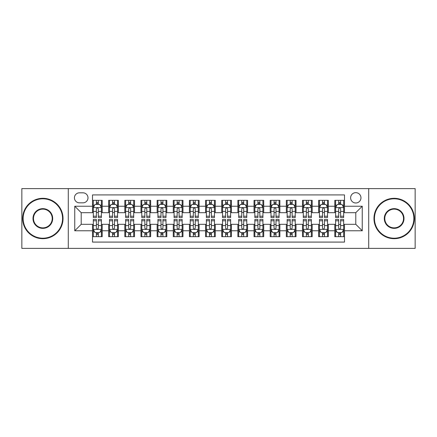 <?xml version="1.0" encoding="UTF-8"?>
<svg xmlns="http://www.w3.org/2000/svg" width="437" height="437" viewBox="0 0 437 437"><rect width="100%" height="100%" fill="white"/><g stroke="black" fill="none" stroke-linecap="round" stroke-linejoin="round"><path stroke-width="0.66" d="M355.789 192.657A5.168 5.168 0 0 0 350.621 197.824A5.168 5.168 0 0 0 355.789 202.992A5.168 5.168 0 0 0 360.962 197.824A5.168 5.168 0 0 0 355.789 192.657M368.713 248.38L415.15 248.38L415.15 188.62L368.713 188.62L368.713 248.38L68.287 248.38L68.287 188.62L21.85 188.62L21.85 248.38L68.287 248.38M344.487 200.332L334.797 200.332L334.797 206.226L328.334 206.226L328.334 212.688L334.797 212.688L334.797 206.226M328.334 206.226L328.334 200.332L318.644 200.332L318.644 206.226L312.182 206.226L312.182 212.688L318.644 212.688L318.644 206.226M312.182 206.226L312.182 200.332L302.491 200.332L302.491 206.226L296.029 206.226L296.029 212.688L302.491 212.688L302.491 206.226M296.029 206.226L296.029 200.332L286.339 200.332L286.339 206.226L279.877 206.226L279.877 212.688L286.339 212.688L286.339 206.226M279.877 206.226L279.877 200.332L270.186 200.332L270.186 206.226L263.724 206.226L263.724 212.688L270.186 212.688L270.186 206.226M263.724 206.226L263.724 200.332L254.034 200.332L254.034 206.226L247.571 206.226L247.571 212.688L254.034 212.688L254.034 206.226M247.571 206.226L247.571 200.332L237.881 200.332L237.881 206.226L231.424 206.226L231.424 212.688L237.881 212.688L237.881 206.226M231.424 206.226L231.424 200.332L221.728 200.332L221.728 206.226L215.272 206.226L215.272 212.688L221.728 212.688L221.728 206.226M215.272 206.226L215.272 200.332L205.576 200.332L205.576 206.226L199.119 206.226L199.119 212.688L205.576 212.688L205.576 206.226M199.119 206.226L199.119 200.332L189.429 200.332L189.429 206.226L182.966 206.226L182.966 212.688L189.429 212.688L189.429 206.226M182.966 206.226L182.966 200.332L173.276 200.332L173.276 206.226L166.814 206.226L166.814 212.688L173.276 212.688L173.276 206.226M166.814 206.226L166.814 200.332L157.123 200.332L157.123 206.226L150.661 206.226L150.661 212.688L157.123 212.688L157.123 206.226M150.661 206.226L150.661 200.332L140.971 200.332L140.971 206.226L134.509 206.226L134.509 212.688L140.971 212.688L140.971 206.226M134.509 206.226L134.509 200.332L124.818 200.332L124.818 206.226L118.356 206.226L118.356 212.688L124.818 212.688L124.818 206.226M118.356 206.226L118.356 200.332L108.666 200.332L108.666 212.688L102.203 212.688L102.203 200.332L92.513 200.332M92.513 236.668L102.203 236.668L102.203 224.312L108.666 224.312L108.666 236.668L118.356 236.668L118.356 224.312L124.818 224.312L124.818 230.774L118.356 230.774M124.818 230.774L124.818 236.668L134.509 236.668L134.509 224.312L140.971 224.312L140.971 230.774L134.509 230.774M140.971 230.774L140.971 236.668L150.661 236.668L150.661 224.312L157.123 224.312L157.123 230.774L150.661 230.774M157.123 230.774L157.123 236.668L166.814 236.668L166.814 224.312L173.276 224.312L173.276 230.774L166.814 230.774M173.276 230.774L173.276 236.668L182.966 236.668L182.966 224.312L189.429 224.312L189.429 230.774L182.966 230.774M189.429 230.774L189.429 236.668L199.119 236.668L199.119 224.312L205.576 224.312L205.576 230.774L199.119 230.774M205.576 230.774L205.576 236.668L215.272 236.668L215.272 224.312L221.728 224.312L221.728 230.774L215.272 230.774M221.728 230.774L221.728 236.668L231.424 236.668L231.424 224.312L237.881 224.312L237.881 230.774L231.424 230.774M237.881 230.774L237.881 236.668L247.571 236.668L247.571 224.312L254.034 224.312L254.034 230.774L247.571 230.774M254.034 230.774L254.034 236.668L263.724 236.668L263.724 224.312L270.186 224.312L270.186 230.774L263.724 230.774M270.186 230.774L270.186 236.668L279.877 236.668L279.877 224.312L286.339 224.312L286.339 230.774L279.877 230.774M286.339 230.774L286.339 236.668L296.029 236.668L296.029 224.312L302.491 224.312L302.491 230.774L296.029 230.774M302.491 230.774L302.491 236.668L312.182 236.668L312.182 224.312L318.644 224.312L318.644 230.774L312.182 230.774M318.644 230.774L318.644 236.668L328.334 236.668L328.334 224.312L334.797 224.312L334.797 230.774L328.334 230.774M79.43 202.834L82.986 202.834A5.009 5.009 0 0 0 87.99 197.824A5.009 5.009 0 0 0 82.986 192.821L79.43 192.821A5.009 5.009 0 0 0 74.427 197.824A5.009 5.009 0 0 0 79.43 202.834M368.713 188.62L68.287 188.62M344.487 206.226L344.487 194.918L92.513 194.918L92.513 212.688L81.211 212.688L81.211 224.312L92.513 224.312L92.513 242.082L344.487 242.082L344.487 224.312L355.789 224.312L355.789 212.688L344.487 212.688L344.487 206.226L362.251 206.226L362.251 230.774L344.487 230.774M92.513 230.774L74.749 230.774L74.749 206.226L92.513 206.226M334.797 230.774L334.797 236.668L344.487 236.668M92.513 204.369L93.321 204.369M96.391 204.369L98.33 204.369M101.4 204.369L102.203 204.369M92.513 212.524L93.321 212.524M96.391 212.524L98.33 212.524M101.4 212.524L102.203 212.524M92.513 224.476L93.321 224.476M96.391 224.476L98.33 224.476M101.4 224.476L102.203 224.476M92.513 232.631L93.321 232.631M96.391 232.631L98.33 232.631M101.4 232.631L102.203 232.631M108.666 212.524L109.474 212.524M112.544 212.524L114.483 212.524M117.553 212.524L118.356 212.524M108.666 204.369L109.474 204.369M112.544 204.369L114.483 204.369M117.553 204.369L118.356 204.369M108.666 224.476L109.474 224.476M112.544 224.476L114.483 224.476M117.553 224.476L118.356 224.476M108.666 232.631L109.474 232.631M112.544 232.631L114.483 232.631M117.553 232.631L118.356 232.631M124.818 224.476L125.627 224.476M128.696 224.476L130.636 224.476M133.7 224.476L134.509 224.476M124.818 232.631L125.627 232.631M128.696 232.631L130.636 232.631M133.7 232.631L134.509 232.631M124.818 204.369L125.627 204.369M128.696 204.369L130.636 204.369M133.7 204.369L134.509 204.369M124.818 212.524L125.627 212.524M128.696 212.524L130.636 212.524M133.7 212.524L134.509 212.524M140.971 224.476L141.779 224.476M144.849 224.476L146.783 224.476M149.853 224.476L150.661 224.476M140.971 232.631L141.779 232.631M144.849 232.631L146.783 232.631M149.853 232.631L150.661 232.631M140.971 204.369L141.779 204.369M144.849 204.369L146.783 204.369M149.853 204.369L150.661 204.369M140.971 212.524L141.779 212.524M144.849 212.524L146.783 212.524M149.853 212.524L150.661 212.524M157.123 224.476L157.932 224.476M161.002 224.476L162.935 224.476M166.005 224.476L166.814 224.476M157.123 232.631L157.932 232.631M161.002 232.631L162.935 232.631M166.005 232.631L166.814 232.631M157.123 204.369L157.932 204.369M161.002 204.369L162.935 204.369M166.005 204.369L166.814 204.369M157.123 212.524L157.932 212.524M161.002 212.524L162.935 212.524M166.005 212.524L166.814 212.524M173.276 224.476L174.084 224.476M177.149 224.476L179.088 224.476M182.158 224.476L182.966 224.476M173.276 232.631L174.084 232.631M177.149 232.631L179.088 232.631M182.158 232.631L182.966 232.631M173.276 204.369L174.084 204.369M177.149 204.369L179.088 204.369M182.158 204.369L182.966 204.369M173.276 212.524L174.084 212.524M177.149 212.524L179.088 212.524M182.158 212.524L182.966 212.524M189.429 224.476L190.232 224.476M193.301 224.476L195.241 224.476M198.311 224.476L199.119 224.476M189.429 232.631L190.232 232.631M193.301 232.631L195.241 232.631M198.311 232.631L199.119 232.631M189.429 204.369L190.232 204.369M193.301 204.369L195.241 204.369M198.311 204.369L199.119 204.369M189.429 212.524L190.232 212.524M193.301 212.524L195.241 212.524M198.311 212.524L199.119 212.524M205.576 224.476L206.384 224.476M209.454 224.476L211.393 224.476M214.463 224.476L215.272 224.476M205.576 232.631L206.384 232.631M209.454 232.631L211.393 232.631M214.463 232.631L215.272 232.631M205.576 204.369L206.384 204.369M209.454 204.369L211.393 204.369M214.463 204.369L215.272 204.369M205.576 212.524L206.384 212.524M209.454 212.524L211.393 212.524M214.463 212.524L215.272 212.524M221.728 224.476L222.537 224.476M225.607 224.476L227.546 224.476M230.616 224.476L231.424 224.476M221.728 232.631L222.537 232.631M225.607 232.631L227.546 232.631M230.616 232.631L231.424 232.631M221.728 204.369L222.537 204.369M225.607 204.369L227.546 204.369M230.616 204.369L231.424 204.369M221.728 212.524L222.537 212.524M225.607 212.524L227.546 212.524M230.616 212.524L231.424 212.524M237.881 224.476L238.689 224.476M241.759 224.476L243.699 224.476M246.768 224.476L247.571 224.476M237.881 232.631L238.689 232.631M241.759 232.631L243.699 232.631M246.768 232.631L247.571 232.631M237.881 204.369L238.689 204.369M241.759 204.369L243.699 204.369M246.768 204.369L247.571 204.369M237.881 212.524L238.689 212.524M241.759 212.524L243.699 212.524M246.768 212.524L247.571 212.524M254.034 224.476L254.842 224.476M257.912 224.476L259.851 224.476M262.916 224.476L263.724 224.476M254.034 232.631L254.842 232.631M257.912 232.631L259.851 232.631M262.916 232.631L263.724 232.631M254.034 204.369L254.842 204.369M257.912 204.369L259.851 204.369M262.916 204.369L263.724 204.369M254.034 212.524L254.842 212.524M257.912 212.524L259.851 212.524M262.916 212.524L263.724 212.524M270.186 224.476L270.995 224.476M274.065 224.476L275.998 224.476M279.068 224.476L279.877 224.476M270.186 232.631L270.995 232.631M274.065 232.631L275.998 232.631M279.068 232.631L279.877 232.631M270.186 204.369L270.995 204.369M274.065 204.369L275.998 204.369M279.068 204.369L279.877 204.369M270.186 212.524L270.995 212.524M274.065 212.524L275.998 212.524M279.068 212.524L279.877 212.524M286.339 224.476L287.147 224.476M290.217 224.476L292.151 224.476M295.221 224.476L296.029 224.476M286.339 232.631L287.147 232.631M290.217 232.631L292.151 232.631M295.221 232.631L296.029 232.631M286.339 204.369L287.147 204.369M290.217 204.369L292.151 204.369M295.221 204.369L296.029 204.369M286.339 212.524L287.147 212.524M290.217 212.524L292.151 212.524M295.221 212.524L296.029 212.524M302.491 224.476L303.3 224.476M306.364 224.476L308.303 224.476M311.373 224.476L312.182 224.476M302.491 232.631L303.3 232.631M306.364 232.631L308.303 232.631M311.373 232.631L312.182 232.631M302.491 204.369L303.3 204.369M306.364 204.369L308.303 204.369M311.373 204.369L312.182 204.369M302.491 212.524L303.3 212.524M306.364 212.524L308.303 212.524M311.373 212.524L312.182 212.524M318.644 224.476L319.447 224.476M322.517 224.476L324.456 224.476M327.526 224.476L328.334 224.476M318.644 232.631L319.447 232.631M322.517 232.631L324.456 232.631M327.526 232.631L328.334 232.631M318.644 204.369L319.447 204.369M322.517 204.369L324.456 204.369M327.526 204.369L328.334 204.369M318.644 212.524L319.447 212.524M322.517 212.524L324.456 212.524M327.526 212.524L328.334 212.524M334.797 224.476L335.6 224.476M338.67 224.476L340.609 224.476M343.679 224.476L344.487 224.476M334.797 232.631L335.6 232.631M338.67 232.631L340.609 232.631M343.679 232.631L344.487 232.631M334.797 204.369L335.6 204.369M338.67 204.369L340.609 204.369M343.679 204.369L344.487 204.369M334.797 212.524L335.6 212.524M338.67 212.524L340.609 212.524M343.679 212.524L344.487 212.524M81.211 212.688L74.749 206.226M81.211 224.312L74.749 230.774M362.251 206.226L355.789 212.688M362.251 230.774L355.789 224.312M98.33 202.429L96.391 202.429M101.4 216.217L98.33 216.217L98.33 217.533L101.4 217.533L101.4 207.679L99.783 204.45L94.938 204.45L93.321 207.679L93.321 217.533L96.391 217.533L96.391 216.217L93.321 216.217M93.321 207.679L93.321 200.332M101.4 207.679L101.4 200.332M96.391 204.45L96.391 200.332M98.33 200.332L98.33 204.45M98.33 216.217L98.33 208.891C97.686 207.646 97.036 207.646 96.391 208.891L96.391 216.217M96.391 234.571L98.33 234.571M93.321 220.783L96.391 220.783L96.391 219.467L93.321 219.467L93.321 229.321L94.938 232.55L99.783 232.55L101.4 229.321L101.4 219.467L98.33 219.467L98.33 220.783L101.4 220.783M101.4 229.321L101.4 236.668M93.321 229.321L93.321 236.668M98.33 232.55L98.33 236.668M96.391 236.668L96.391 232.55M96.391 220.783L96.391 228.109C97.036 229.354 97.68 229.354 98.33 228.109L98.33 220.783M42.848 198.797A19.703 19.703 0 0 0 23.145 218.5A19.703 19.703 0 0 0 42.848 238.203A19.703 19.703 0 0 0 62.551 218.5A19.703 19.703 0 0 0 42.848 198.797M42.848 238.689A20.189 20.189 0 0 1 22.658 218.5A20.189 20.189 0 0 1 42.848 198.311A20.189 20.189 0 0 1 63.037 218.5A20.189 20.189 0 0 1 42.848 238.689M42.848 208.646A9.854 9.854 0 0 1 52.702 218.5A9.854 9.854 0 0 1 42.848 228.354A9.854 9.854 0 0 1 32.993 218.5A9.854 9.854 0 0 1 42.848 208.646M42.848 227.868A9.368 9.368 0 0 0 52.216 218.5A9.368 9.368 0 0 0 42.848 209.132A9.368 9.368 0 0 0 33.48 218.5A9.368 9.368 0 0 0 42.848 227.868M394.152 198.797A19.703 19.703 0 0 0 374.449 218.5A19.703 19.703 0 0 0 394.152 238.203A19.703 19.703 0 0 0 413.855 218.5A19.703 19.703 0 0 0 394.152 198.797M394.152 238.689A20.189 20.189 0 0 1 373.963 218.5A20.189 20.189 0 0 1 394.152 198.311A20.189 20.189 0 0 1 414.342 218.5A20.189 20.189 0 0 1 394.152 238.689M394.152 208.646A9.854 9.854 0 0 1 404.007 218.5A9.854 9.854 0 0 1 394.152 228.354A9.854 9.854 0 0 1 384.298 218.5A9.854 9.854 0 0 1 394.152 208.646M394.152 227.868A9.368 9.368 0 0 0 403.52 218.5A9.368 9.368 0 0 0 394.152 209.132A9.368 9.368 0 0 0 384.784 218.5A9.368 9.368 0 0 0 394.152 227.868M114.483 202.429L112.544 202.429M117.553 216.217L114.483 216.217L114.483 217.533L117.553 217.533L117.553 207.679L115.936 204.45L111.091 204.45L109.474 207.679L109.474 217.533L112.544 217.533L112.544 216.217L109.474 216.217M109.474 207.679L109.474 200.332M117.553 207.679L117.553 200.332M112.544 204.45L112.544 200.332M114.483 200.332L114.483 204.45M114.483 216.217L114.483 208.891C113.839 207.646 113.188 207.646 112.544 208.891L112.544 216.217M130.636 202.429L128.696 202.429M133.7 216.217L130.636 216.217L130.636 217.533L133.7 217.533L133.7 207.679L132.089 204.45L127.243 204.45L125.627 207.679L125.627 217.533L128.696 217.533L128.696 216.217L125.627 216.217M125.627 207.679L125.627 200.332M133.7 207.679L133.7 200.332M128.696 204.45L128.696 200.332M130.636 200.332L130.636 204.45M130.636 216.217L130.636 208.891C129.986 207.646 129.341 207.646 128.696 208.891L128.696 216.217M146.783 202.429L144.849 202.429M149.853 216.217L146.783 216.217L146.783 217.533L149.853 217.533L149.853 207.679L148.241 204.45L143.396 204.45L141.779 207.679L141.779 217.533L144.849 217.533L144.849 216.217L141.779 216.217M141.779 207.679L141.779 200.332M149.853 207.679L149.853 200.332M144.849 204.45L144.849 200.332M146.783 200.332L146.783 204.45M146.783 216.217L146.783 208.891C146.138 207.646 145.494 207.646 144.849 208.891L144.849 216.217M162.935 202.429L161.002 202.429M166.005 216.217L162.935 216.217L162.935 217.533L166.005 217.533L166.005 207.679L164.388 204.45L159.543 204.45L157.932 207.679L157.932 217.533L161.002 217.533L161.002 216.217L157.932 216.217M157.932 207.679L157.932 200.332M166.005 207.679L166.005 200.332M161.002 204.45L161.002 200.332M162.935 200.332L162.935 204.45M162.935 216.217L162.935 208.891C162.291 207.646 161.646 207.646 161.002 208.891L161.002 216.217M112.544 234.571L114.483 234.571M109.474 220.783L112.544 220.783L112.544 219.467L109.474 219.467L109.474 229.321L111.091 232.55L115.936 232.55L117.553 229.321L117.553 219.467L114.483 219.467L114.483 220.783L117.553 220.783M117.553 229.321L117.553 236.668M109.474 229.321L109.474 236.668M114.483 232.55L114.483 236.668M112.544 236.668L112.544 232.55M112.544 220.783L112.544 228.109C113.188 229.354 113.833 229.354 114.483 228.109L114.483 220.783M128.696 234.571L130.636 234.571M125.627 220.783L128.696 220.783L128.696 219.467L125.627 219.467L125.627 229.321L127.243 232.55L132.089 232.55L133.7 229.321L133.7 219.467L130.636 219.467L130.636 220.783L133.7 220.783M133.7 229.321L133.7 236.668M125.627 229.321L125.627 236.668M130.636 232.55L130.636 236.668M128.696 236.668L128.696 232.55M128.696 220.783L128.696 228.109C129.341 229.354 129.986 229.354 130.636 228.109L130.636 220.783M144.849 234.571L146.783 234.571M141.779 220.783L144.849 220.783L144.849 219.467L141.779 219.467L141.779 229.321L143.396 232.55L148.241 232.55L149.853 229.321L149.853 219.467L146.783 219.467L146.783 220.783L149.853 220.783M149.853 229.321L149.853 236.668M141.779 229.321L141.779 236.668M146.783 232.55L146.783 236.668M144.849 236.668L144.849 232.55M144.849 220.783L144.849 228.109C145.494 229.354 146.138 229.354 146.783 228.109L146.783 220.783M161.002 234.571L162.935 234.571M157.932 220.783L161.002 220.783L161.002 219.467L157.932 219.467L157.932 229.321L159.543 232.55L164.388 232.55L166.005 229.321L166.005 219.467L162.935 219.467L162.935 220.783L166.005 220.783M166.005 229.321L166.005 236.668M157.932 229.321L157.932 236.668M162.935 232.55L162.935 236.668M161.002 236.668L161.002 232.55M161.002 220.783L161.002 228.109C161.646 229.354 162.291 229.354 162.935 228.109L162.935 220.783M179.088 202.429L177.149 202.429M182.158 216.217L179.088 216.217L179.088 217.533L182.158 217.533L182.158 207.679L180.541 204.45L175.696 204.45L174.084 207.679L174.084 217.533L177.149 217.533L177.149 216.217L174.084 216.217M174.084 207.679L174.084 200.332M182.158 207.679L182.158 200.332M177.149 204.45L177.149 200.332M179.088 200.332L179.088 204.45M179.088 216.217L179.088 208.891C178.443 207.646 177.799 207.646 177.149 208.891L177.149 216.217M177.149 234.571L179.088 234.571M174.084 220.783L177.149 220.783L177.149 219.467L174.084 219.467L174.084 229.321L175.696 232.55L180.541 232.55L182.158 229.321L182.158 219.467L179.088 219.467L179.088 220.783L182.158 220.783M182.158 229.321L182.158 236.668M174.084 229.321L174.084 236.668M179.088 232.55L179.088 236.668M177.149 236.668L177.149 232.55M177.149 220.783L177.149 228.109C177.799 229.354 178.443 229.354 179.088 228.109L179.088 220.783M195.241 202.429L193.301 202.429M198.311 216.217L195.241 216.217L195.241 217.533L198.311 217.533L198.311 207.679L196.694 204.45L191.848 204.45L190.232 207.679L190.232 217.533L193.301 217.533L193.301 216.217L190.232 216.217M190.232 207.679L190.232 200.332M198.311 207.679L198.311 200.332M193.301 204.45L193.301 200.332M195.241 200.332L195.241 204.45M195.241 216.217L195.241 208.891C194.596 207.646 193.952 207.646 193.301 208.891L193.301 216.217M193.301 234.571L195.241 234.571M190.232 220.783L193.301 220.783L193.301 219.467L190.232 219.467L190.232 229.321L191.848 232.55L196.694 232.55L198.311 229.321L198.311 219.467L195.241 219.467L195.241 220.783L198.311 220.783M198.311 229.321L198.311 236.668M190.232 229.321L190.232 236.668M195.241 232.55L195.241 236.668M193.301 236.668L193.301 232.55M193.301 220.783L193.301 228.109C193.946 229.354 194.596 229.354 195.241 228.109L195.241 220.783M211.393 202.429L209.454 202.429M214.463 216.217L211.393 216.217L211.393 217.533L214.463 217.533L214.463 207.679L212.846 204.45L208.001 204.45L206.384 207.679L206.384 217.533L209.454 217.533L209.454 216.217L206.384 216.217M206.384 207.679L206.384 200.332M214.463 207.679L214.463 200.332M209.454 204.45L209.454 200.332M211.393 200.332L211.393 204.45M211.393 216.217L211.393 208.891C210.749 207.646 210.104 207.646 209.454 208.891L209.454 216.217M209.454 234.571L211.393 234.571M206.384 220.783L209.454 220.783L209.454 219.467L206.384 219.467L206.384 229.321L208.001 232.55L212.846 232.55L214.463 229.321L214.463 219.467L211.393 219.467L211.393 220.783L214.463 220.783M214.463 229.321L214.463 236.668M206.384 229.321L206.384 236.668M211.393 232.55L211.393 236.668M209.454 236.668L209.454 232.55M209.454 220.783L209.454 228.109C210.099 229.354 210.749 229.354 211.393 228.109L211.393 220.783M227.546 202.429L225.607 202.429M230.616 216.217L227.546 216.217L227.546 217.533L230.616 217.533L230.616 207.679L228.999 204.45L224.154 204.45L222.537 207.679L222.537 217.533L225.607 217.533L225.607 216.217L222.537 216.217M222.537 207.679L222.537 200.332M230.616 207.679L230.616 200.332M225.607 204.45L225.607 200.332M227.546 200.332L227.546 204.45M227.546 216.217L227.546 208.891C226.901 207.646 226.251 207.646 225.607 208.891L225.607 216.217M225.607 234.571L227.546 234.571M222.537 220.783L225.607 220.783L225.607 219.467L222.537 219.467L222.537 229.321L224.154 232.55L228.999 232.55L230.616 229.321L230.616 219.467L227.546 219.467L227.546 220.783L230.616 220.783M230.616 229.321L230.616 236.668M222.537 229.321L222.537 236.668M227.546 232.55L227.546 236.668M225.607 236.668L225.607 232.55M225.607 220.783L225.607 228.109C226.251 229.354 226.896 229.354 227.546 228.109L227.546 220.783M243.699 202.429L241.759 202.429M246.768 216.217L243.699 216.217L243.699 217.533L246.768 217.533L246.768 207.679L245.152 204.45L240.306 204.45L238.689 207.679L238.689 217.533L241.759 217.533L241.759 216.217L238.689 216.217M238.689 207.679L238.689 200.332M246.768 207.679L246.768 200.332M241.759 204.45L241.759 200.332M243.699 200.332L243.699 204.45M243.699 216.217L243.699 208.891C243.054 207.646 242.404 207.646 241.759 208.891L241.759 216.217M241.759 234.571L243.699 234.571M238.689 220.783L241.759 220.783L241.759 219.467L238.689 219.467L238.689 229.321L240.306 232.55L245.152 232.55L246.768 229.321L246.768 219.467L243.699 219.467L243.699 220.783L246.768 220.783M246.768 229.321L246.768 236.668M238.689 229.321L238.689 236.668M243.699 232.55L243.699 236.668M241.759 236.668L241.759 232.55M241.759 220.783L241.759 228.109C242.404 229.354 243.048 229.354 243.699 228.109L243.699 220.783M259.851 202.429L257.912 202.429M262.916 216.217L259.851 216.217L259.851 217.533L262.916 217.533L262.916 207.679L261.304 204.45L256.459 204.45L254.842 207.679L254.842 217.533L257.912 217.533L257.912 216.217L254.842 216.217M254.842 207.679L254.842 200.332M262.916 207.679L262.916 200.332M257.912 204.45L257.912 200.332M259.851 200.332L259.851 204.45M259.851 216.217L259.851 208.891C259.201 207.646 258.557 207.646 257.912 208.891L257.912 216.217M257.912 234.571L259.851 234.571M254.842 220.783L257.912 220.783L257.912 219.467L254.842 219.467L254.842 229.321L256.459 232.55L261.304 232.55L262.916 229.321L262.916 219.467L259.851 219.467L259.851 220.783L262.916 220.783M262.916 229.321L262.916 236.668M254.842 229.321L254.842 236.668M259.851 232.55L259.851 236.668M257.912 236.668L257.912 232.55M257.912 220.783L257.912 228.109C258.557 229.354 259.201 229.354 259.851 228.109L259.851 220.783M275.998 202.429L274.065 202.429M279.068 216.217L275.998 216.217L275.998 217.533L279.068 217.533L279.068 207.679L277.457 204.45L272.612 204.45L270.995 207.679L270.995 217.533L274.065 217.533L274.065 216.217L270.995 216.217M270.995 207.679L270.995 200.332M279.068 207.679L279.068 200.332M274.065 204.45L274.065 200.332M275.998 200.332L275.998 204.45M275.998 216.217L275.998 208.891C275.354 207.646 274.709 207.646 274.065 208.891L274.065 216.217M274.065 234.571L275.998 234.571M270.995 220.783L274.065 220.783L274.065 219.467L270.995 219.467L270.995 229.321L272.612 232.55L277.457 232.55L279.068 229.321L279.068 219.467L275.998 219.467L275.998 220.783L279.068 220.783M279.068 229.321L279.068 236.668M270.995 229.321L270.995 236.668M275.998 232.55L275.998 236.668M274.065 236.668L274.065 232.55M274.065 220.783L274.065 228.109C274.709 229.354 275.354 229.354 275.998 228.109L275.998 220.783M292.151 202.429L290.217 202.429M295.221 216.217L292.151 216.217L292.151 217.533L295.221 217.533L295.221 207.679L293.604 204.45L288.759 204.45L287.147 207.679L287.147 217.533L290.217 217.533L290.217 216.217L287.147 216.217M287.147 207.679L287.147 200.332M295.221 207.679L295.221 200.332M290.217 204.45L290.217 200.332M292.151 200.332L292.151 204.45M292.151 216.217L292.151 208.891C291.506 207.646 290.862 207.646 290.217 208.891L290.217 216.217M290.217 234.571L292.151 234.571M287.147 220.783L290.217 220.783L290.217 219.467L287.147 219.467L287.147 229.321L288.759 232.55L293.604 232.55L295.221 229.321L295.221 219.467L292.151 219.467L292.151 220.783L295.221 220.783M295.221 229.321L295.221 236.668M287.147 229.321L287.147 236.668M292.151 232.55L292.151 236.668M290.217 236.668L290.217 232.55M290.217 220.783L290.217 228.109C290.862 229.354 291.506 229.354 292.151 228.109L292.151 220.783M308.303 202.429L306.364 202.429M311.373 216.217L308.303 216.217L308.303 217.533L311.373 217.533L311.373 207.679L309.757 204.45L304.911 204.45L303.3 207.679L303.3 217.533L306.364 217.533L306.364 216.217L303.3 216.217M303.3 207.679L303.3 200.332M311.373 207.679L311.373 200.332M306.364 204.45L306.364 200.332M308.303 200.332L308.303 204.45M308.303 216.217L308.303 208.891C307.659 207.646 307.014 207.646 306.364 208.891L306.364 216.217M306.364 234.571L308.303 234.571M303.3 220.783L306.364 220.783L306.364 219.467L303.3 219.467L303.3 229.321L304.911 232.55L309.757 232.55L311.373 229.321L311.373 219.467L308.303 219.467L308.303 220.783L311.373 220.783M311.373 229.321L311.373 236.668M303.3 229.321L303.3 236.668M308.303 232.55L308.303 236.668M306.364 236.668L306.364 232.55M306.364 220.783L306.364 228.109C307.014 229.354 307.659 229.354 308.303 228.109L308.303 220.783M324.456 202.429L322.517 202.429M327.526 216.217L324.456 216.217L324.456 217.533L327.526 217.533L327.526 207.679L325.909 204.45L321.064 204.45L319.447 207.679L319.447 217.533L322.517 217.533L322.517 216.217L319.447 216.217M319.447 207.679L319.447 200.332M327.526 207.679L327.526 200.332M322.517 204.45L322.517 200.332M324.456 200.332L324.456 204.45M324.456 216.217L324.456 208.891C323.812 207.646 323.167 207.646 322.517 208.891L322.517 216.217M322.517 234.571L324.456 234.571M319.447 220.783L322.517 220.783L322.517 219.467L319.447 219.467L319.447 229.321L321.064 232.55L325.909 232.55L327.526 229.321L327.526 219.467L324.456 219.467L324.456 220.783L327.526 220.783M327.526 229.321L327.526 236.668M319.447 229.321L319.447 236.668M324.456 232.55L324.456 236.668M322.517 236.668L322.517 232.55M322.517 220.783L322.517 228.109C323.162 229.354 323.812 229.354 324.456 228.109L324.456 220.783M340.609 202.429L338.67 202.429M343.679 216.217L340.609 216.217L340.609 217.533L343.679 217.533L343.679 207.679L342.062 204.45L337.217 204.45L335.6 207.679L335.6 217.533L338.67 217.533L338.67 216.217L335.6 216.217M335.6 207.679L335.6 200.332M343.679 207.679L343.679 200.332M338.67 204.45L338.67 200.332M340.609 200.332L340.609 204.45M340.609 216.217L340.609 208.891C339.964 207.646 339.32 207.646 338.67 208.891L338.67 216.217M338.67 234.571L340.609 234.571M335.6 220.783L338.67 220.783L338.67 219.467L335.6 219.467L335.6 229.321L337.217 232.55L342.062 232.55L343.679 229.321L343.679 219.467L340.609 219.467L340.609 220.783L343.679 220.783M343.679 229.321L343.679 236.668M335.6 229.321L335.6 236.668M340.609 232.55L340.609 236.668M338.67 236.668L338.67 232.55M338.67 220.783L338.67 228.109C339.314 229.354 339.964 229.354 340.609 228.109L340.609 220.783M108.666 230.774L102.203 230.774M108.666 206.226L102.203 206.226M101.357 207.597L93.365 207.597M93.321 205.335L94.496 205.335M100.226 205.335L101.4 205.335M96.391 211.421L93.321 211.421M101.4 211.421L98.33 211.421M98.33 203.456L96.391 203.456M93.365 229.403L101.357 229.403M101.4 231.665L100.226 231.665M94.496 231.665L93.321 231.665M98.33 225.579L101.4 225.579M93.321 225.579L96.391 225.579M96.391 233.544L98.33 233.544M117.509 207.597L109.512 207.597M109.474 205.335L110.643 205.335M116.379 205.335L117.553 205.335M112.544 211.421L109.474 211.421M117.553 211.421L114.483 211.421M114.483 203.456L112.544 203.456M133.662 207.597L125.665 207.597M125.627 205.335L126.796 205.335M132.531 205.335L133.7 205.335M128.696 211.421L125.627 211.421M133.7 211.421L130.636 211.421M130.636 203.456L128.696 203.456M149.815 207.597L141.817 207.597M141.779 205.335L142.948 205.335M148.684 205.335L149.853 205.335M144.849 211.421L141.779 211.421M149.853 211.421L146.783 211.421M146.783 203.456L144.849 203.456M165.967 207.597L157.97 207.597M157.932 205.335L159.101 205.335M164.836 205.335L166.005 205.335M161.002 211.421L157.932 211.421M166.005 211.421L162.935 211.421M162.935 203.456L161.002 203.456M109.512 229.403L117.509 229.403M117.553 231.665L116.379 231.665M110.643 231.665L109.474 231.665M114.483 225.579L117.553 225.579M109.474 225.579L112.544 225.579M112.544 233.544L114.483 233.544M125.665 229.403L133.662 229.403M133.7 231.665L132.531 231.665M126.796 231.665L125.627 231.665M130.636 225.579L133.7 225.579M125.627 225.579L128.696 225.579M128.696 233.544L130.636 233.544M141.817 229.403L149.815 229.403M149.853 231.665L148.684 231.665M142.948 231.665L141.779 231.665M146.783 225.579L149.853 225.579M141.779 225.579L144.849 225.579M144.849 233.544L146.783 233.544M157.97 229.403L165.967 229.403M166.005 231.665L164.836 231.665M159.101 231.665L157.932 231.665M162.935 225.579L166.005 225.579M157.932 225.579L161.002 225.579M161.002 233.544L162.935 233.544M182.12 207.597L174.123 207.597M174.084 205.335L175.253 205.335M180.989 205.335L182.158 205.335M177.149 211.421L174.084 211.421M182.158 211.421L179.088 211.421M179.088 203.456L177.149 203.456M174.123 229.403L182.12 229.403M182.158 231.665L180.989 231.665M175.253 231.665L174.084 231.665M179.088 225.579L182.158 225.579M174.084 225.579L177.149 225.579M177.149 233.544L179.088 233.544M198.272 207.597L190.275 207.597M190.232 205.335L191.406 205.335M197.142 205.335L198.311 205.335M193.301 211.421L190.232 211.421M198.311 211.421L195.241 211.421M195.241 203.456L193.301 203.456M190.275 229.403L198.272 229.403M198.311 231.665L197.142 231.665M191.406 231.665L190.232 231.665M195.241 225.579L198.311 225.579M190.232 225.579L193.301 225.579M193.301 233.544L195.241 233.544M214.42 207.597L206.428 207.597M206.384 205.335L207.559 205.335M213.289 205.335L214.463 205.335M209.454 211.421L206.384 211.421M214.463 211.421L211.393 211.421M211.393 203.456L209.454 203.456M206.428 229.403L214.42 229.403M214.463 231.665L213.289 231.665M207.559 231.665L206.384 231.665M211.393 225.579L214.463 225.579M206.384 225.579L209.454 225.579M209.454 233.544L211.393 233.544M230.572 207.597L222.58 207.597M222.537 205.335L223.711 205.335M229.441 205.335L230.616 205.335M225.607 211.421L222.537 211.421M230.616 211.421L227.546 211.421M227.546 203.456L225.607 203.456M222.58 229.403L230.572 229.403M230.616 231.665L229.441 231.665M223.711 231.665L222.537 231.665M227.546 225.579L230.616 225.579M222.537 225.579L225.607 225.579M225.607 233.544L227.546 233.544M246.725 207.597L238.728 207.597M238.689 205.335L239.858 205.335M245.594 205.335L246.768 205.335M241.759 211.421L238.689 211.421M246.768 211.421L243.699 211.421M243.699 203.456L241.759 203.456M238.728 229.403L246.725 229.403M246.768 231.665L245.594 231.665M239.858 231.665L238.689 231.665M243.699 225.579L246.768 225.579M238.689 225.579L241.759 225.579M241.759 233.544L243.699 233.544M262.877 207.597L254.88 207.597M254.842 205.335L256.011 205.335M261.747 205.335L262.916 205.335M257.912 211.421L254.842 211.421M262.916 211.421L259.851 211.421M259.851 203.456L257.912 203.456M254.88 229.403L262.877 229.403M262.916 231.665L261.747 231.665M256.011 231.665L254.842 231.665M259.851 225.579L262.916 225.579M254.842 225.579L257.912 225.579M257.912 233.544L259.851 233.544M279.03 207.597L271.033 207.597M270.995 205.335L272.164 205.335M277.899 205.335L279.068 205.335M274.065 211.421L270.995 211.421M279.068 211.421L275.998 211.421M275.998 203.456L274.065 203.456M271.033 229.403L279.03 229.403M279.068 231.665L277.899 231.665M272.164 231.665L270.995 231.665M275.998 225.579L279.068 225.579M270.995 225.579L274.065 225.579M274.065 233.544L275.998 233.544M295.183 207.597L287.185 207.597M287.147 205.335L288.316 205.335M294.052 205.335L295.221 205.335M290.217 211.421L287.147 211.421M295.221 211.421L292.151 211.421M292.151 203.456L290.217 203.456M287.185 229.403L295.183 229.403M295.221 231.665L294.052 231.665M288.316 231.665L287.147 231.665M292.151 225.579L295.221 225.579M287.147 225.579L290.217 225.579M290.217 233.544L292.151 233.544M311.335 207.597L303.338 207.597M303.3 205.335L304.469 205.335M310.204 205.335L311.373 205.335M306.364 211.421L303.3 211.421M311.373 211.421L308.303 211.421M308.303 203.456L306.364 203.456M303.338 229.403L311.335 229.403M311.373 231.665L310.204 231.665M304.469 231.665L303.3 231.665M308.303 225.579L311.373 225.579M303.3 225.579L306.364 225.579M306.364 233.544L308.303 233.544M327.488 207.597L319.491 207.597M319.447 205.335L320.621 205.335M326.357 205.335L327.526 205.335M322.517 211.421L319.447 211.421M327.526 211.421L324.456 211.421M324.456 203.456L322.517 203.456M319.491 229.403L327.488 229.403M327.526 231.665L326.357 231.665M320.621 231.665L319.447 231.665M324.456 225.579L327.526 225.579M319.447 225.579L322.517 225.579M322.517 233.544L324.456 233.544M343.635 207.597L335.643 207.597M335.6 205.335L336.774 205.335M342.504 205.335L343.679 205.335M338.67 211.421L335.6 211.421M343.679 211.421L340.609 211.421M340.609 203.456L338.67 203.456M335.643 229.403L343.635 229.403M343.679 231.665L342.504 231.665M336.774 231.665L335.6 231.665M340.609 225.579L343.679 225.579M335.6 225.579L338.67 225.579M338.67 233.544L340.609 233.544"/></g></svg>
